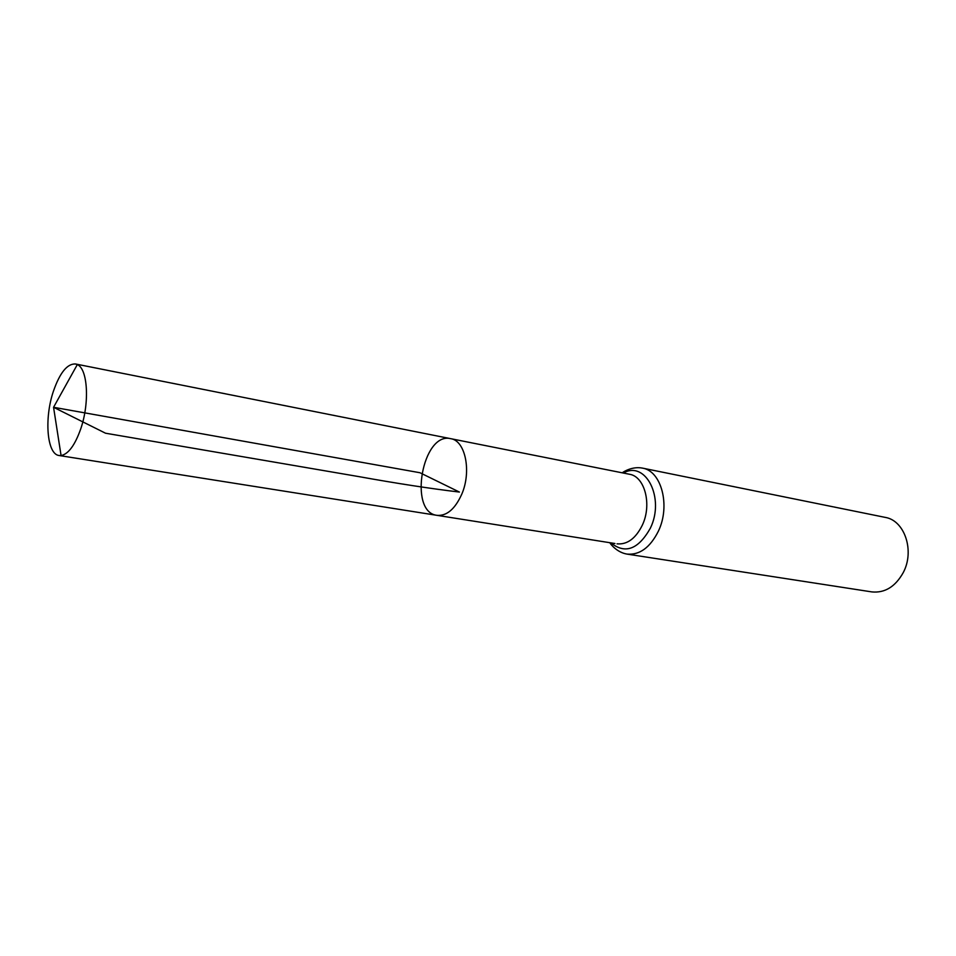 <?xml version="1.0" encoding="UTF-8"?>
<svg xmlns="http://www.w3.org/2000/svg" width="956" height="956" viewBox="0 0 956 956"><rect width="100%" height="100%" fill="white"/><g stroke="black" fill="none" stroke-linecap="round" stroke-linejoin="round"><path stroke-width="1.43" d="M614.935 543.51L437.012 515.344C446.787 516.109 455.02 509.082 461.748 494.24C471.738 471.392 465.345 440.561 450.706 438.673C422.468 431.526 408.045 512.261 437.012 515.344C446.787 516.109 455.02 509.082 461.748 494.24C471.738 471.392 465.345 440.561 450.706 438.673L75.488 363.973C67.243 363.603 59.893 372.661 53.44 391.147C44.06 418.549 46.952 454.447 59.141 455.522L61.076 455.558C68.39 454.1 74.927 445.233 80.71 428.957C89.78 402.918 87.773 368.789 77.317 364.606L75.488 363.973M642.372 468.093C661.409 470.806 670.682 505.712 658.409 531.118C650.164 547.537 639.695 555.197 627.005 554.098L871.848 591.907C884.826 593.162 895.27 586.757 903.193 572.692C914.964 550.955 904.651 520.363 885.16 517.375L642.372 468.093C632.836 466.253 624.16 471.248 622.26 472.826M77.317 364.606L53.56 407.292L419.947 472.73L459.418 492.065C430.499 488.624 396.86 483.461 358.524 476.554L105.519 433.211L53.56 407.292L61.076 455.558M617.014 543.833C627.244 544.753 635.692 538.527 642.324 525.179C652.183 504.625 644.786 476.387 629.442 474.248L450.706 438.673M610.908 542.877C625.176 554.349 638.333 549.449 650.379 528.154C665.113 498.076 645.623 460.123 623.372 473.041M627.005 554.098C617.433 552.52 611.015 544.824 609.785 542.697M627.375 473.841L629.442 474.248M437.012 515.344L59.141 455.522"/></g></svg>
